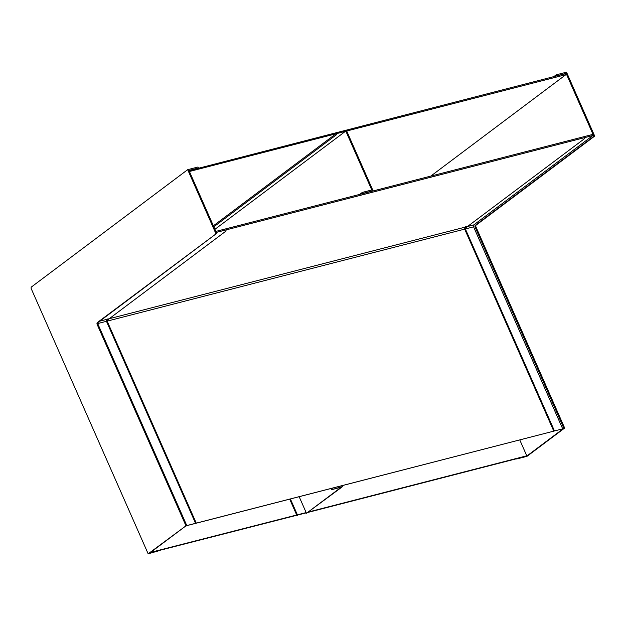 <?xml version="1.0" encoding="UTF-8"?>
<svg xmlns="http://www.w3.org/2000/svg" width="626" height="626" viewBox="0 0 626 626"><rect width="100%" height="100%" fill="white"/><g stroke="black" fill="none" stroke-linecap="round" stroke-linejoin="round"><path stroke-width="0.94" d="M565.63 73.766L566.115 73.398L593.863 136.311L475.353 225.29A1.487 0.939 75.6 0 0 475.157 227.207L563.83 428.262L526.748 456.104L516.575 458.725M566.115 73.398L556.53 75.918M593.863 136.311L594.7 136.092L566.514 72.186L556.209 74.838L556.647 75.832M594.7 136.092L476.19 225.07A1.487 0.939 -104.4 0 0 475.995 226.995L564.668 428.051L563.83 428.262M564.668 428.051L526.998 456.331L516.693 458.983M553.838 76.615L556.209 74.838M306.278 512.835L150.052 552.813M519.877 440.156L526.779 455.806L526.192 456.252L308.321 512.318M306.169 512.577L150.647 552.367M150.733 552.578L150.146 553.016M189.068 170.695L565.552 73.602L565.99 74.596L430.798 176.102M189.506 171.696L189.952 171.36L189.506 170.366M526.779 455.806L308.908 511.872M189.952 171.36L345.38 131.366M346.71 131.022L565.99 74.596M149.591 553.157L186.673 525.316L98 324.26A1.487 0.939 -104.4 0 1 98.196 322.343L216.706 233.365L188.958 170.452L198.426 168.011L197.988 167.017L187.683 169.669L31.496 286.927A1.487 0.939 -104.4 0 0 31.3 288.852L148.166 553.814L159.059 550.723L149.591 553.157M148.166 553.814L186.673 525.316M185.836 525.535L97.163 324.479A1.487 0.939 75.6 0 1 97.359 322.554L216.706 233.365M215.868 233.576L187.683 169.669M342.32 485.846L342.633 486.551L331.733 489.649L341.209 487.208L306.474 513.281L299.259 496.927M214.921 229.319L345.795 131.053L371.781 189.975L362.313 192.409L362.751 193.411L362.337 193.724M342.633 486.551L306.474 513.281M331.733 489.649L331.31 488.679M359.645 194.412L362.313 192.409M362.751 193.411L373.057 190.758L346.632 130.842L345.795 131.053M373.057 190.758L372.642 191.071M332.015 488.499L332.328 489.203M215.931 231.612L216.377 231.276L216.815 232.277L592.861 135.513L473.788 224.914A1.487 0.939 -104.4 0 0 473.585 226.839L562.688 428.849L185.961 525.848M186.055 526.059L186.548 525.41M216.377 232.614L216.815 232.277M562.688 428.849L186.642 525.613M216.377 231.276L592.423 134.512L592.861 135.513M465.439 226.729A2.598 1.643 -104.4 0 0 465.095 230.086L553.775 431.142L554.362 430.704L465.681 229.648A1.487 0.939 -104.4 0 1 465.885 227.723L584.394 138.745L583.956 137.751M225.736 229.93L226.174 230.924L107.664 319.902A1.487 0.939 75.6 0 0 107.469 321.827L196.141 522.882L195.555 523.32L106.882 322.265A2.598 1.643 75.6 0 1 107.226 318.908M289.791 499.36L297.006 515.722L297.593 515.276L290.495 499.18M213.81 226.8L336.765 134.488L336.326 133.487L213.372 225.806M475.995 226.995L475.157 227.207M476.19 225.07L475.353 225.29M97.359 322.554L98.196 322.343M97.163 324.479L98 324.26M473.585 226.839L97.812 323.532M473.788 224.914L99.769 321.161"/></g></svg>
